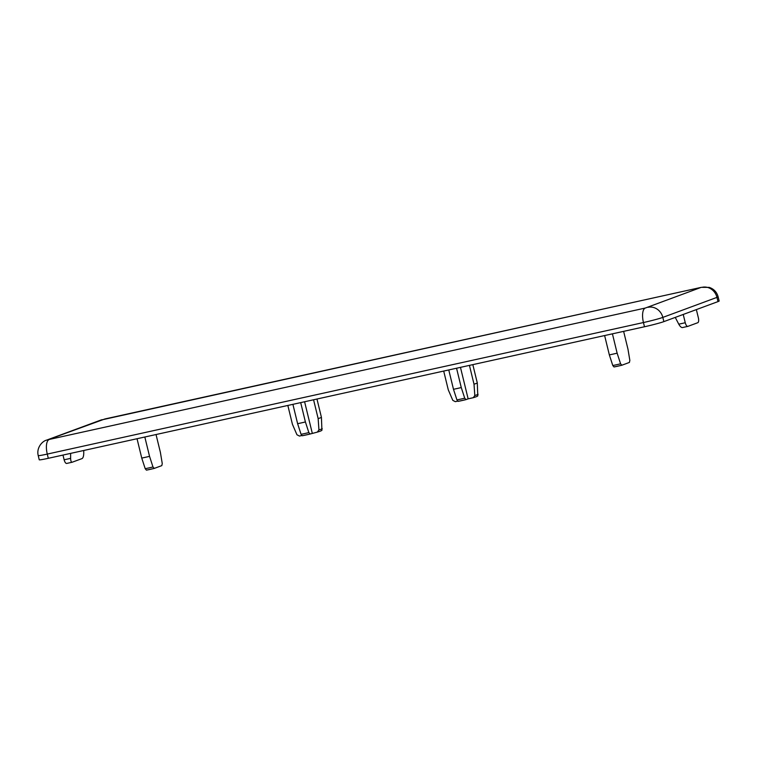 <?xml version="1.0" encoding="UTF-8"?>
<svg xmlns="http://www.w3.org/2000/svg" width="757" height="757" viewBox="0 0 757 757"><rect width="100%" height="100%" fill="white"/><g stroke="black" fill="none" stroke-linecap="round" stroke-linejoin="round"><path stroke-width="1.14" d="M302.355 435.729A10.882 0.549 -13.7 0 0 310.067 434.035L302.289 435.748L301.059 434.31A13.03 0.653 -13.7 0 0 308.856 432.588L310.152 434.007L317.457 432.077C320.845 431.064 322.331 430.364 321.905 429.985L321.432 417.372A15.008 0.757 -13.7 0 1 318.148 418.583L318.943 429.919A13.03 0.653 -13.7 0 0 322.227 428.699M287.84 405.449L292.42 424.261L296.952 434.764L299.441 436.06L301.769 435.549M308.856 432.588L305.402 421.961A15.008 0.757 -13.7 0 1 297.615 423.674L301.059 434.31M313.568 399.772L318.148 418.583M316.965 399.024L321.432 417.372M300.69 402.61L305.402 421.961M292.902 404.333L297.615 423.674M156.037 434.537L160.38 452.345L162.253 463.558L161.809 465.621L154.286 468.403L152.99 466.984L149.545 456.348A15.008 0.757 166.3 0 1 141.748 458.07L145.202 468.697L146.423 470.144L154.239 468.422M623.626 331.358L627.969 349.166L629.843 360.379L629.398 362.442L621.876 365.224L620.589 363.805L617.135 353.169A15.008 0.757 166.3 0 1 609.338 354.891L612.792 365.527L614.022 366.965L621.876 365.224M469.435 365.385L474.014 384.187L474.809 395.523L473.314 397.68M472.822 364.628L477.298 382.976A15.008 0.757 166.3 0 1 474.014 384.187M461.268 387.565A15.008 0.757 166.3 0 1 453.481 389.287L456.925 399.914L458.155 401.361L466.009 399.62L464.722 398.191L461.268 387.565L456.556 368.224M448.759 369.946L453.481 389.287M473.314 397.69C476.702 396.668 478.187 395.977 477.771 395.589L477.298 382.976M70.638 453.377L70.619 458.363C70.694 460.918 71.215 462.205 72.152 462.234L82.087 458.572C83.081 457.928 83.639 456.244 83.743 453.509L83.753 450.481M72.066 462.253L66.805 463.407A4.353 1.732 -102.4 0 1 66.711 463.435A4.353 1.732 -102.4 0 1 64.137 459.792L62.982 455.061M48.297 458.307L47.275 454.086A15.225 0.766 -13.7 0 1 38.219 455.563L39.241 459.792A15.225 0.766 -13.7 0 0 48.297 458.307L644.481 326.759A15.225 0.766 -13.7 0 0 663.861 321.621L717.996 301.598A15.225 0.766 -13.7 0 0 719.15 301.002L718.119 296.782C716.851 292.126 713.889 288.994 709.252 287.386L701.332 287.338A13.058 5.204 77.6 0 0 701.058 287.414L104.873 418.971L47.975 439.722L645.286 308.052L701.058 287.414M696.355 309.604L698.38 317.883A4.353 1.732 -102.4 0 1 697.765 322.719L687.924 326.352A4.353 1.732 -102.4 0 1 687.829 326.381A4.353 1.732 -102.4 0 1 685.255 322.737L683.23 314.458M675.253 317.41L678.774 324.176C680.06 326.456 681.272 327.592 682.388 327.582L687.735 326.399M443.697 371.062L448.286 389.864L452.818 400.377L455.307 401.664L457.625 401.153M460.464 367.363L468.138 398.835L473.172 397.728M468.138 398.835L466.009 399.62M317.306 432.115L318.943 429.919M604.625 335.55L609.338 354.891M612.422 333.828L617.135 353.169M137.036 438.729L141.748 458.07M144.824 437.007L149.545 456.348M304.598 401.749L312.272 433.231M154.201 468.422A10.882 0.549 166.3 0 1 146.489 470.125M152.99 466.984A13.03 0.653 166.3 0 1 145.202 468.697M621.8 365.243A10.882 0.549 166.3 0 1 614.088 366.946M620.589 363.805A13.03 0.653 166.3 0 1 612.792 365.527M478.093 394.312A13.03 0.653 166.3 0 1 474.809 395.523M464.722 398.191A13.03 0.653 166.3 0 1 456.925 399.914M465.933 399.639A10.882 0.549 166.3 0 1 458.222 401.342M64.137 459.792L70.619 458.363M685.255 322.737L678.774 324.176M663.861 321.621L662.829 317.401L716.964 297.378A15.225 0.766 -13.7 0 0 718.119 296.782M644.481 326.759L643.45 322.539A15.225 0.766 -13.7 0 0 662.829 317.401A13.058 11.951 69.7 0 0 648.049 307.314M717.996 301.598L716.964 297.378A13.058 11.951 -110.3 0 0 702.184 287.291M49.101 439.599A13.058 5.204 77.6 0 0 47.275 454.086L643.45 322.539A13.058 5.204 77.6 0 1 645.286 308.052M701.332 287.338L100.672 420.126A13.058 11.951 69.7 0 1 102.11 419.7M47.975 439.722A13.058 11.951 -110.3 0 0 46.537 440.148L100.672 420.126M66.711 463.435L72.152 462.234M687.829 326.381L682.388 327.582M38.219 455.563C36.27 447.794 42.241 441.161 46.537 440.148"/></g></svg>
